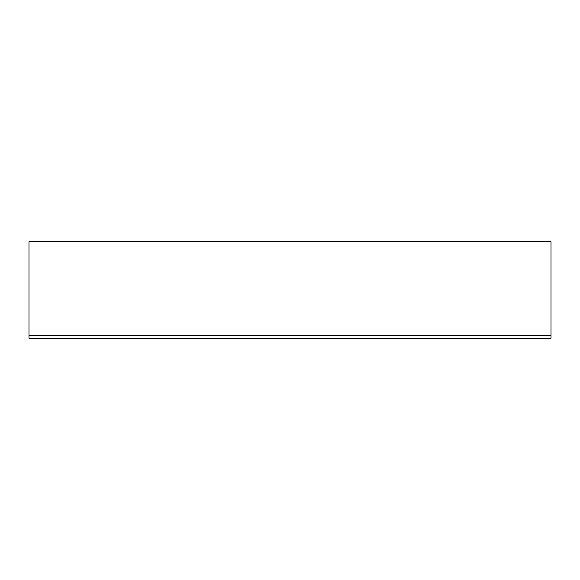 <?xml version="1.0" encoding="UTF-8"?>
<svg xmlns="http://www.w3.org/2000/svg" width="580" height="580" viewBox="0 0 580 580"><rect width="100%" height="100%" fill="white"/><g stroke="black" fill="none" stroke-linecap="round" stroke-linejoin="round"><path stroke-width="0.87" d="M29 338.285L29 241.715L551 241.715L551 338.285L29 338.285M551 335.675L29 335.675"/></g></svg>
